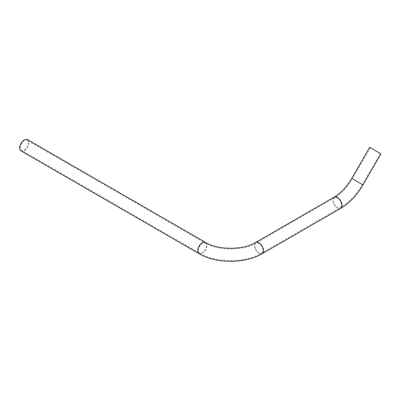 <?xml version="1.0" encoding="UTF-8"?>
<svg xmlns="http://www.w3.org/2000/svg" width="401" height="401" viewBox="0 0 401 401"><rect width="100%" height="100%" fill="white"/><g stroke="black" fill="none" stroke-linecap="round" stroke-linejoin="round"><path stroke-width="0.3" stroke-dasharray="2 1.5" d="M380.95 153.859L369.662 147.342M378.143 152.24L370.394 147.768L378.143 152.24M21.047 150.931A6.516 3.764 120 0 0 24.306 150.611A6.516 3.764 120 0 0 28.561 144.866A6.516 3.764 120 0 0 27.564 139.648M24.306 149.919A5.674 3.273 120 0 0 28.015 144.921A5.674 3.273 120 0 0 27.143 140.375A5.674 3.273 120 0 0 24.306 140.656A5.674 3.273 120 0 0 20.601 145.658A5.674 3.273 120 0 0 21.469 150.205A5.674 3.273 120 0 0 24.306 149.919M340.649 208.395A6.516 3.764 60 0 1 337.391 208.074A6.516 3.764 60 0 1 332.785 200.089A6.516 3.764 60 0 1 334.133 197.107M351.742 178.39L363.025 184.906M337.391 198.119A5.674 3.273 -120 0 0 334.554 197.838A5.674 3.273 -120 0 0 333.381 200.435A5.674 3.273 -120 0 0 337.391 207.382A5.674 3.273 -120 0 0 340.228 207.663A5.674 3.273 -120 0 0 341.401 205.066A5.674 3.273 -120 0 0 337.391 198.119M360.218 183.287L352.469 178.811C347.321 187.483 341.346 193.828 334.554 197.838L256.049 243.161A5.674 3.273 -120 0 0 254.876 245.763A5.674 3.273 -120 0 0 257.352 251.472A5.674 3.273 -120 0 0 261.723 252.991A5.674 3.273 -120 0 0 262.896 250.394A5.674 3.273 -120 0 0 260.419 244.685A5.674 3.273 -120 0 0 256.049 243.161C243.377 251.076 217.848 251.076 205.177 243.161A5.674 3.273 -60 0 1 206.355 245.763A5.674 3.273 -60 0 1 202.34 252.71A5.674 3.273 -60 0 1 199.508 252.991A5.674 3.273 -60 0 1 198.33 250.394A5.674 3.273 -60 0 1 202.34 243.447A5.674 3.273 -60 0 1 205.177 243.161L27.143 140.375M255.627 242.435A6.516 3.764 -120 0 0 254.279 245.417A6.516 3.764 -120 0 0 257.121 251.973A6.516 3.764 -120 0 0 262.144 253.718M199.081 253.718A6.516 3.764 120 0 0 202.34 253.397A6.516 3.764 120 0 0 206.951 245.417A6.516 3.764 120 0 0 205.598 242.435M380.218 153.438L362.298 184.485C356.294 194.741 348.94 202.47 340.228 207.663L261.723 252.991C245.021 262.966 216.209 262.966 199.508 252.991L21.469 150.205M370.394 147.768L352.469 178.811"/><path stroke-width="0.6" d="M351.742 178.39L369.662 147.342L380.95 153.859L363.025 184.906L351.742 178.39C346.649 186.946 340.78 193.187 334.133 197.107A6.516 3.764 60 0 1 337.391 197.432A6.516 3.764 60 0 1 341.998 205.412A6.516 3.764 60 0 1 340.649 208.395C349.502 203.112 356.96 195.282 363.025 184.906M205.598 242.435L27.564 139.648A6.516 3.764 120 0 0 24.306 139.969A6.516 3.764 120 0 0 20.05 145.708A6.516 3.764 120 0 0 21.047 150.931L199.081 253.718C216.079 263.853 245.151 263.853 262.144 253.718A6.516 3.764 -120 0 0 263.492 250.735A6.516 3.764 -120 0 0 260.65 244.179A6.516 3.764 -120 0 0 255.627 242.435C243.267 250.189 217.959 250.189 205.598 242.435A6.516 3.764 120 0 0 202.34 242.755A6.516 3.764 120 0 0 197.733 250.735A6.516 3.764 120 0 0 199.081 253.718M352.469 178.811L360.218 183.287M334.133 197.107L255.627 242.435M340.649 208.395L262.144 253.718"/></g></svg>
